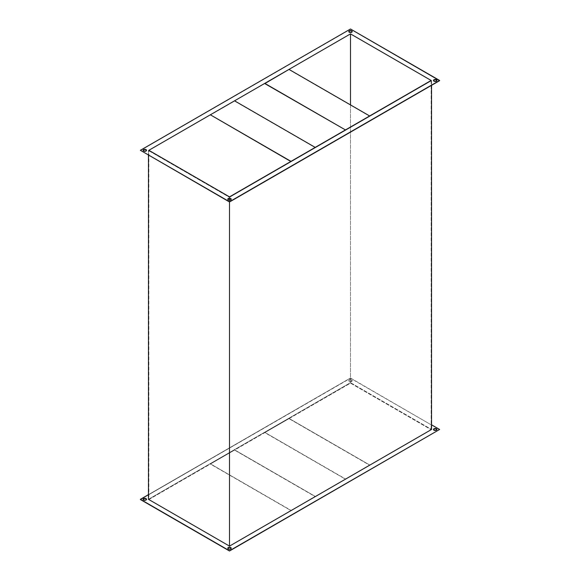 <?xml version="1.0" encoding="UTF-8"?>
<svg xmlns="http://www.w3.org/2000/svg" width="580" height="580" viewBox="0 0 580 580"><rect width="100%" height="100%" fill="white"/><g stroke="black" fill="none" stroke-linecap="round" stroke-linejoin="round"><path stroke-width="0.43" stroke-dasharray="2.9 2.17" d="M228.302 549.137L227.802 548.441A1.711 0.986 0 0 0 228.302 549.137A1.711 0.986 0 0 0 230.166 549.354A1.711 0.986 0 0 0 231.217 548.441L230.166 549.354L228.302 549.137M143.615 500.243L143.115 499.547A1.711 0.986 0 0 0 143.615 500.243A1.711 0.986 0 0 0 145.478 500.46A1.711 0.986 0 0 0 146.537 499.547L145.478 500.46L143.615 500.243M349.283 381.27A1.711 0.986 180 0 1 348.783 380.574A1.711 0.986 180 0 1 349.834 379.661A1.711 0.986 180 0 1 351.697 379.871L351.697 380.103A1.711 0.986 0 0 0 349.834 379.893A1.711 0.986 0 0 0 348.783 380.806A1.711 0.986 0 0 0 349.283 381.502L351.444 381.393L352.169 380.378L351.146 379.661L349.537 379.748L348.783 380.574L349.283 381.502L348.812 380.611L349.834 379.893L351.444 379.98L352.198 380.806L351.146 381.72L349.283 381.502A1.711 0.986 0 0 0 351.146 381.72A1.711 0.986 0 0 0 352.198 380.806A1.711 0.986 0 0 0 351.697 380.103L351.697 379.871A1.711 0.986 180 0 1 352.198 380.574A1.711 0.986 180 0 1 351.146 381.488A1.711 0.986 180 0 1 349.283 381.27M433.971 430.396L433.463 429.7A1.711 0.986 0 0 0 433.971 430.396A1.711 0.986 0 0 0 435.834 430.614A1.711 0.986 0 0 0 436.885 429.7L435.834 430.614L433.971 430.396M143.122 150.416A1.711 0.986 0 0 0 143.115 150.532A1.711 0.986 0 0 0 143.615 151.235L143.144 150.343M227.81 199.31A1.711 0.986 0 0 0 227.802 199.426A1.711 0.986 0 0 0 228.302 200.129L227.831 199.237M433.477 80.569A1.711 0.986 0 0 0 433.463 80.685A1.711 0.986 0 0 0 433.971 81.389L433.499 80.497M348.79 31.675A1.711 0.986 0 0 0 348.783 31.791A1.711 0.986 0 0 0 349.283 32.495L348.812 31.603M148.451 155.194L148.451 150.532L229.506 197.331L229.506 198.44L229.506 197.331L431.549 80.685L431.549 85.347L431.549 80.685L350.494 33.886L350.494 382.67L431.549 429.468L350.494 382.67L350.494 33.886L148.451 150.532L148.451 155.194M229.506 200.18L229.506 201.992L229.506 200.18M148.451 499.315L350.494 382.67L148.451 499.315M439.611 429.7L350.494 378.247L140.389 499.547L350.494 378.008L439.611 429.7M148.857 499.547L350.494 383.134L431.143 429.7L229.506 546.113L148.857 499.547L148.857 150.3L148.857 499.547L350.494 383.134L431.143 429.7L229.506 546.113L148.857 499.547M229.506 196.867L229.506 546.113L229.506 196.867M431.143 80.453L431.143 429.7L431.143 80.453M350.494 104.9L350.494 383.134L350.494 104.9M439.611 80.685L350.494 29.232L140.389 150.532L350.494 29L439.611 80.685M352.169 31.603L351.444 32.618L349.283 32.495A1.711 0.986 0 0 0 351.146 32.705A1.711 0.986 0 0 0 352.198 31.791A1.711 0.986 0 0 0 352.19 31.675M436.856 80.497L436.131 81.512L433.971 81.389A1.711 0.986 0 0 0 435.834 81.599A1.711 0.986 0 0 0 436.885 80.685A1.711 0.986 0 0 0 436.878 80.569M231.188 199.237L230.463 200.252L228.302 200.129A1.711 0.986 0 0 0 230.166 200.339A1.711 0.986 0 0 0 231.217 199.426A1.711 0.986 0 0 0 231.21 199.31M146.501 150.343L145.776 151.358L143.615 151.235A1.711 0.986 0 0 0 145.478 151.445A1.711 0.986 0 0 0 146.537 150.532A1.711 0.986 0 0 0 146.522 150.416M350.494 33.886L431.549 80.685L229.506 197.331L148.451 150.532L350.494 33.886M148.451 494.653L350.494 378.008L148.451 494.653M288.992 69.629L264.799 83.6L288.992 69.629L369.649 116.196L288.992 69.629M345.245 130.043L369.649 115.964L345.245 130.043M234.552 100.826L315.201 147.625L234.552 101.058L210.351 115.028L234.552 100.826M290.805 161.479L315.201 147.625L290.805 161.479M288.992 418.637L264.799 432.608L345.448 479.174L369.649 465.203L288.992 418.637L369.649 464.971L345.448 479.174L264.799 432.375L345.448 478.942L264.799 432.375L288.992 418.405L369.649 464.971L288.992 418.405L264.799 432.608L288.992 418.637M369.649 464.971L345.448 479.174L369.649 464.971M234.552 450.073L210.351 464.036L291.008 510.603L315.201 496.632L234.552 450.073L315.201 496.4L291.008 510.603L210.351 463.804L291.008 510.371L210.351 463.804L234.552 449.841L315.201 496.4L234.552 449.841L210.351 464.036L234.552 450.073M315.201 496.4L291.008 510.603L315.201 496.4"/><path stroke-width="0.87" d="M227.802 548.441L228.556 547.614L230.717 547.505A1.711 0.986 180 0 1 231.217 548.209A1.711 0.986 180 0 1 230.166 549.122A1.711 0.986 180 0 1 228.302 548.905L230.166 549.122L231.188 548.013L230.166 547.295L228.556 547.382L227.831 548.013L228.302 548.905A1.711 0.986 180 0 1 227.802 548.209A1.711 0.986 180 0 1 228.854 547.295A1.711 0.986 180 0 1 230.717 547.505L230.717 547.737A1.711 0.986 0 0 0 228.948 547.505A1.711 0.986 0 0 0 227.81 548.325M143.115 499.547L143.869 498.727L146.029 498.611A1.711 0.986 180 0 1 146.537 499.315A1.711 0.986 180 0 1 145.478 500.228A1.711 0.986 180 0 1 143.615 500.011L145.478 500.228L146.501 499.119L145.478 498.401L143.869 498.488L143.144 499.119L143.615 500.011A1.711 0.986 180 0 1 143.115 499.315A1.711 0.986 180 0 1 144.166 498.401A1.711 0.986 180 0 1 146.029 498.611L146.029 498.843A1.711 0.986 0 0 0 144.26 498.611A1.711 0.986 0 0 0 143.122 499.431M433.463 429.7L434.224 428.874L436.385 428.765A1.711 0.986 180 0 1 436.885 429.468A1.711 0.986 180 0 1 435.834 430.375A1.711 0.986 180 0 1 433.971 430.164L436.131 430.287L436.856 429.272L435.834 428.555L434.224 428.642L433.463 429.468L433.971 430.164A1.711 0.986 180 0 1 433.463 429.468A1.711 0.986 180 0 1 434.522 428.555A1.711 0.986 180 0 1 436.385 428.765L436.385 428.997A1.711 0.986 0 0 0 434.616 428.765A1.711 0.986 0 0 0 433.477 429.584M143.115 150.532L143.869 149.713L146.029 149.604A1.711 0.986 180 0 1 146.537 150.3A1.711 0.986 180 0 1 145.478 151.213A1.711 0.986 180 0 1 143.615 151.003L143.144 150.111L144.166 149.386L145.478 149.386L146.501 150.111L145.776 151.126L143.615 151.003A1.711 0.986 180 0 1 143.115 150.3A1.711 0.986 180 0 1 144.166 149.386A1.711 0.986 180 0 1 146.029 149.604L146.029 149.836A1.711 0.986 0 0 0 144.26 149.604A1.711 0.986 0 0 0 143.122 150.416M227.802 199.426L228.556 198.606L230.717 198.498A1.711 0.986 180 0 1 231.217 199.194A1.711 0.986 180 0 1 230.166 200.107A1.711 0.986 180 0 1 228.302 199.897L227.831 199.005L228.854 198.28L230.166 198.28L231.188 199.005L230.717 199.897L229.506 200.18L229.506 198.44L229.506 200.18L228.302 199.897A1.711 0.986 180 0 1 227.802 199.194A1.711 0.986 180 0 1 228.854 198.28A1.711 0.986 180 0 1 230.717 198.498L230.717 198.73A1.711 0.986 0 0 0 228.948 198.498A1.711 0.986 0 0 0 227.81 199.31M433.463 80.685L434.224 79.866L436.385 79.757A1.711 0.986 180 0 1 436.885 80.453A1.711 0.986 180 0 1 435.834 81.367A1.711 0.986 180 0 1 433.971 81.156L433.499 80.265L434.522 79.54L435.834 79.54L436.856 80.265L435.834 81.367L433.971 81.156A1.711 0.986 180 0 1 433.463 80.453A1.711 0.986 180 0 1 434.522 79.54A1.711 0.986 180 0 1 436.385 79.757L436.385 79.989A1.711 0.986 0 0 0 434.616 79.757A1.711 0.986 0 0 0 433.477 80.569M348.783 31.559L349.834 30.878L351.697 30.863A1.711 0.986 180 0 1 352.198 31.559A1.711 0.986 180 0 1 351.146 32.473A1.711 0.986 180 0 1 349.283 32.262L348.812 31.371L349.834 30.646L351.146 30.646L352.169 31.371L351.444 32.386L349.283 32.262A1.711 0.986 180 0 1 348.783 31.559A1.711 0.986 180 0 1 349.834 30.646A1.711 0.986 180 0 1 351.697 30.863L351.697 31.095A1.711 0.986 0 0 0 349.928 30.863A1.711 0.986 0 0 0 348.79 31.675M148.451 499.315L148.451 155.194L148.451 499.315L229.506 546.113L148.451 499.315M229.506 201.992L229.506 546.113L229.506 201.992L439.611 80.685L350.494 29L140.389 150.3L229.506 201.753L439.611 80.453L229.506 201.992L140.389 150.3L229.506 201.992L140.389 150.3L350.494 29L439.611 80.453L229.506 201.992M431.549 85.347L431.549 429.468L229.506 546.113L431.549 429.468L431.549 85.347M431.143 80.453L229.506 196.867L148.857 150.3L350.494 33.886L431.143 80.453L350.494 33.886L350.494 104.9L350.494 33.886L148.857 150.3L229.506 196.867L431.143 80.453M229.506 551L439.611 429.468L229.506 550.768L140.389 499.315L148.451 494.653L140.389 499.547L229.506 551L140.389 499.315L229.506 551L439.611 429.468L229.506 551M436.878 429.584A1.711 0.986 0 0 0 436.385 428.997L436.885 429.7M146.522 499.431A1.711 0.986 0 0 0 146.029 498.843L146.537 499.547M231.21 548.325A1.711 0.986 0 0 0 230.717 547.737L231.217 548.441M352.19 31.675A1.711 0.986 0 0 0 351.697 31.095L352.198 31.791M436.878 80.569A1.711 0.986 0 0 0 436.385 79.989L436.885 80.685M231.21 199.31A1.711 0.986 0 0 0 230.717 198.73L231.217 199.426M146.522 150.416A1.711 0.986 0 0 0 146.029 149.836L146.537 150.532M431.549 424.807L439.611 429.468L431.549 424.807M264.799 83.6L345.448 129.927L264.799 83.368L288.992 69.397L369.649 115.964L345.448 129.927L369.649 115.964L288.992 69.397L264.799 83.6M210.351 114.796L234.552 100.826L315.201 147.393L291.008 161.363L210.351 114.796L291.008 161.363L315.201 147.393L234.552 100.826L210.351 114.796L290.805 161.479L210.351 114.796"/></g></svg>
